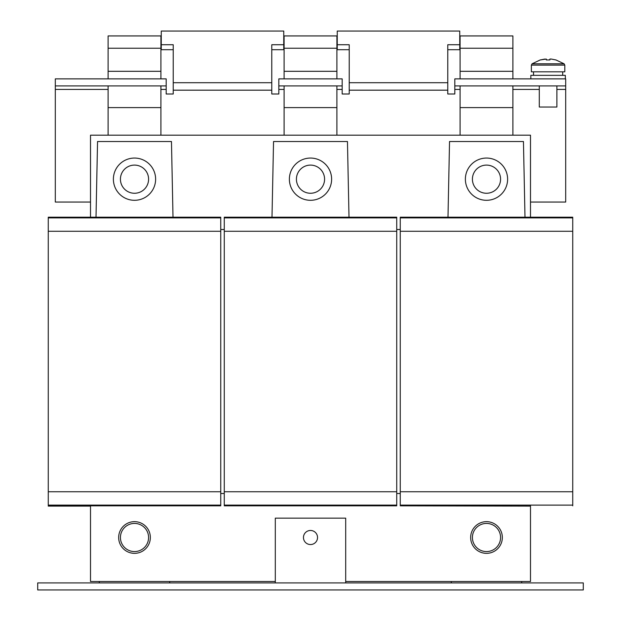 <?xml version="1.0" encoding="UTF-8"?>
<svg xmlns="http://www.w3.org/2000/svg" width="621" height="621" viewBox="0 0 621 621"><rect width="100%" height="100%" fill="white"/><g stroke="black" fill="none" stroke-linecap="round" stroke-linejoin="round"><path stroke-width="0.93" d="M564.124 63.816L532.05 63.816L531.374 65.12L564.807 65.12L564.124 63.816L555.826 59.888M310.5 530.466A7.041 7.041 0 0 1 317.541 537.507A7.041 7.041 0 0 1 310.5 544.547A7.041 7.041 0 0 1 303.459 537.507A7.041 7.041 0 0 1 310.5 530.466M470.656 537.507A15.835 15.835 0 0 1 486.491 521.663A15.835 15.835 0 0 1 502.335 537.507A15.835 15.835 0 0 1 486.491 553.342A15.835 15.835 0 0 1 470.656 537.507M118.665 537.507A15.835 15.835 0 0 1 134.509 521.663A15.835 15.835 0 0 1 150.344 537.507A15.835 15.835 0 0 1 134.509 553.342A15.835 15.835 0 0 1 118.665 537.507M472.41 537.507A14.081 14.081 0 0 1 486.491 523.425A14.081 14.081 0 0 1 500.573 537.507A14.081 14.081 0 0 1 486.491 551.58A14.081 14.081 0 0 1 472.41 537.507M120.427 537.507A14.081 14.081 0 0 1 134.509 523.425A14.081 14.081 0 0 1 148.59 537.507A14.081 14.081 0 0 1 134.509 551.58A14.081 14.081 0 0 1 120.427 537.507M113.387 179.182A21.122 21.122 0 0 1 134.509 158.06A21.122 21.122 0 0 1 155.623 179.182A21.122 21.122 0 0 1 134.509 200.304A21.122 21.122 0 0 1 113.387 179.182M289.378 179.182A21.122 21.122 0 0 1 310.5 158.06A21.122 21.122 0 0 1 331.622 179.182A21.122 21.122 0 0 1 310.5 200.304A21.122 21.122 0 0 1 289.378 179.182M465.377 179.182A21.122 21.122 0 0 1 486.491 158.06A21.122 21.122 0 0 1 507.613 179.182A21.122 21.122 0 0 1 486.491 200.304A21.122 21.122 0 0 1 465.377 179.182M120.427 179.182A14.081 14.081 0 0 1 134.509 165.101A14.081 14.081 0 0 1 148.59 179.182A14.081 14.081 0 0 1 134.509 193.263A14.081 14.081 0 0 1 120.427 179.182M296.419 179.182A14.081 14.081 0 0 1 310.5 165.101A14.081 14.081 0 0 1 324.581 179.182A14.081 14.081 0 0 1 310.5 193.263A14.081 14.081 0 0 1 296.419 179.182M472.41 179.182A14.081 14.081 0 0 1 486.491 165.101A14.081 14.081 0 0 1 500.573 179.182A14.081 14.081 0 0 1 486.491 193.263A14.081 14.081 0 0 1 472.41 179.182M539.292 85.908L539.292 107.022L556.89 107.022L556.89 85.908M565.335 78.867L565.335 75.343L530.846 75.343L530.846 78.867M533.486 71.826L533.586 75.343M531.374 65.12L531.374 71.826L564.807 71.826L564.807 65.12M37.71 589.95L583.29 589.95L583.29 582.909L37.71 582.909L37.71 589.95M99.306 581.504L99.306 582.909M169.704 581.504L169.704 582.909M275.305 582.909L275.305 518.147L345.695 518.147L345.695 582.909M451.296 581.504L451.296 582.909M521.694 581.504L521.694 582.909M224.266 493.509L220.742 493.509M90.511 505.828L90.511 581.504L275.305 581.504M345.695 581.504L530.489 581.504L530.489 505.828M400.258 493.509L396.734 493.509M48.267 217.901L220.742 217.901L220.742 217.195L48.267 217.195L48.267 506.107L90.511 506.107M220.742 217.901L220.742 505.828L48.267 505.828M224.266 505.121L224.266 505.828L396.734 505.828L396.734 217.195L224.266 217.195L224.266 505.121L396.734 505.121M400.258 217.901L572.733 217.901L572.733 217.195L400.258 217.195L400.258 505.828L530.489 506.107M572.733 217.901L572.733 505.828M48.267 505.121L220.742 505.121M48.267 491.747L220.742 491.747M48.267 231.276L220.742 231.276M224.266 491.747L396.734 491.747M224.266 231.276L396.734 231.276M224.266 217.901L396.734 217.901M400.258 505.121L572.733 505.121M400.258 491.747L572.733 491.747M400.258 231.276L572.733 231.276M224.266 229.514L220.742 229.514M400.258 229.514L396.734 229.514M530.489 217.195L530.489 135.184L90.511 135.184L90.511 217.195M173.011 217.195L171.466 141.518L97.551 141.518L96.007 217.195M349.002 217.195L347.457 141.518L273.543 141.518L271.998 217.195M524.993 217.195L523.449 141.518L449.534 141.518L447.989 217.195M90.511 202.058L55.308 202.058L55.308 78.867L166.187 78.867L166.187 94.004L173.228 94.004L173.228 90.177L271.781 90.177L271.781 94.004L278.821 94.004L278.821 78.867L342.179 78.867L342.179 94.004L349.219 94.004L349.219 90.177L447.772 90.177L447.772 94.004L454.813 94.004L454.813 78.867L565.692 78.867L565.692 202.058L530.489 202.058M460.091 85.908L460.091 135.184M512.892 85.908L512.892 135.184M108.108 85.908L108.108 135.184M160.909 85.908L160.909 135.184M284.1 85.908L284.1 135.184M336.9 85.908L336.9 135.184M447.772 90.177L447.772 44.735L459.742 44.735L459.742 31.05L337.25 31.05L337.25 44.735L349.219 44.735L349.219 90.177M271.781 90.177L271.781 44.735L283.75 44.735L283.75 31.05L161.258 31.05L161.258 44.735L173.228 44.735L173.228 90.177M284.1 107.612L336.9 107.612M108.108 107.612L160.909 107.612M460.091 107.612L512.892 107.612M454.813 85.908L565.692 85.908M166.187 85.908L55.308 85.908M342.179 85.908L278.821 85.908M460.091 78.867L460.091 35.925L512.892 35.925L512.892 78.867M284.1 78.867L284.1 35.925L336.9 35.925L336.9 78.867M108.108 78.867L108.108 35.925L160.909 35.925L160.909 78.867M337.25 44.735L337.25 49.719L349.219 49.719M459.742 44.735L459.742 49.719L447.772 49.719M173.228 49.719L161.258 49.719L161.258 44.735M271.781 49.719L283.75 49.719L283.75 44.735M460.091 71.314L512.892 71.314M460.091 48.244L512.892 48.244M284.1 71.314L336.9 71.314M284.1 48.244L336.9 48.244M108.108 71.314L160.909 71.314M108.108 48.244L160.909 48.244M533.486 75.343L533.509 73.588M551.262 59.042L555.795 59.942L551.262 59.042L549.903 59.042L549.903 59.942L546.278 59.942L546.278 59.042L540.386 59.942L544.92 59.042M546.278 59.042L546.278 59.942L549.903 59.942M512.892 89.424L539.292 89.424M556.89 89.424L565.692 89.424M454.813 89.424L460.091 89.424M336.9 89.424L342.179 89.424M278.821 89.424L284.1 89.424M160.909 89.424L166.187 89.424M55.308 89.424L108.108 89.424M447.772 82.717L349.219 82.717M271.781 82.717L173.228 82.717M562.696 75.343L562.696 71.826M540.355 59.888L532.05 63.816"/></g></svg>

